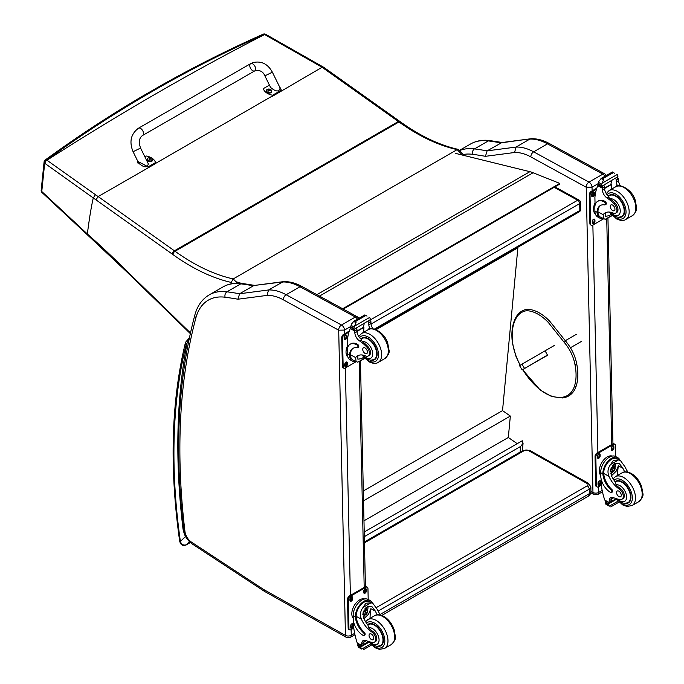<?xml version="1.0" encoding="UTF-8"?>
<svg xmlns="http://www.w3.org/2000/svg" width="684" height="684" viewBox="0 0 684 684"><rect width="100%" height="100%" fill="white"/><g stroke="black" fill="none" stroke-linecap="round" stroke-linejoin="round"><path stroke-width="1.03" d="M138.501 128.199L250.626 63.655A4.164 2.403 60.1 0 1 250.883 63.544A4.164 2.403 60.1 0 1 254.901 66.28A4.164 2.403 60.1 0 1 254.781 70.88A4.164 2.403 60.1 0 1 254.533 70.991A4.164 2.403 60.1 0 1 250.506 68.255A4.164 2.403 60.1 0 1 250.626 63.655A4.164 2.403 60.1 0 1 250.883 63.544A4.164 2.403 60.1 0 1 254.901 66.28A4.164 2.403 60.1 0 1 254.781 70.88L142.657 135.423A4.164 2.403 60.1 0 0 142.776 130.824A4.164 2.403 60.1 0 0 138.749 128.088A4.164 2.403 60.1 0 0 138.501 128.199C130.832 133.953 129.037 141.793 133.089 151.72L140.571 148.052L148.334 163.869C147.265 167.999 144.067 167.785 138.732 163.22L133.089 151.72M144.871 156.816L146.29 156.003A11.457 7.336 -173.9 0 1 155.524 162.595L148.154 166.836L137.86 161.45M95.427 194.692L93.263 197.958A698.569 403.303 60 0 1 95.974 199.839L98.154 196.573A700.331 405.193 -120.1 0 0 95.427 194.692L46.7 160.039C78.019 137.245 110.312 116.058 143.572 96.487A2381.26 1199.736 -54.4 0 1 160.253 86.842C194.111 67.648 228.832 50.163 264.409 34.397L322.104 67.271L398.362 121.504A111.124 64.151 60 0 1 398.994 121.957L175.053 251.259A2.779 1.394 125.8 0 0 172.847 254.508A199.497 115.168 -120 0 0 231.192 282.415L233.227 278.927A196.718 113.57 60 0 1 175.053 251.259A111.124 64.151 -120 0 0 174.42 250.806L98.154 196.573L155.413 163.656L155.524 162.595M279.132 85.97L281.09 89.356L279.953 90.981L272.574 95.221A11.457 7.336 -173.9 0 1 263.331 88.638L269.436 85.124M264.888 75.856L270.531 87.364C275.866 91.921 279.063 92.143 280.132 88.005L272.369 72.188L264.888 75.856C262.989 71.384 259.621 69.725 254.781 70.88M263.331 88.638L263.22 89.698M155.43 163.502L272.001 96.196A11.457 7.336 6.1 0 0 272.463 96.282L322.087 67.271M272.574 95.221L272.463 96.282M152.643 159.953A2.736 1.753 -173.9 0 1 152.643 160.159A2.736 1.753 -173.9 0 1 149.736 161.604A2.736 1.753 -173.9 0 1 147.205 159.577A2.736 1.753 -173.9 0 1 147.248 159.381M147.513 158.551A2.736 1.753 6.1 0 0 147.248 159.184L148.129 157.961A2.633 1.684 -173.9 0 1 148.402 157.824A2.633 1.684 -173.9 0 1 148.411 157.824A3.557 3.557 0 0 1 151.839 158.192L151.839 158.192A2.633 1.684 -173.9 0 1 151.839 160.586A2.633 1.684 -173.9 0 1 148.129 160.347A2.633 1.684 -173.9 0 1 148.137 157.953L148.402 157.824M150.907 159.363A1.351 0.864 -173.9 0 0 151.113 159.244L151.19 159.269A3.548 2.232 -115.8 0 0 150.728 158.731L150.728 158.243A3.548 1.59 -51 0 1 151.198 158.115A1.454 0.932 6.1 0 0 150.959 157.944A3.548 2.001 121.6 0 0 150.454 158.047L149.702 157.995A3.548 2.249 -116.2 0 0 149.163 157.824L149.232 157.91A1.351 0.864 -173.9 0 0 149.052 158.004M150.66 159.098L150.728 158.243M149.163 157.824A1.454 0.932 6.1 0 0 148.924 157.97A3.548 1.838 56.6 0 1 149.42 158.158L149.42 158.645A3.548 1.984 121.2 0 0 148.915 159.115A1.454 0.932 6.1 0 0 149.155 159.295A3.548 1.607 -50.6 0 1 149.693 158.842L150.454 158.893A3.548 1.847 56.2 0 1 150.95 159.406A1.454 0.932 6.1 0 0 151.19 159.269M149.42 158.158L149.411 159.064M149.403 159.004L149.394 159.586M271.659 91.451A2.736 1.753 -173.9 0 1 271.659 91.647A2.736 1.753 -173.9 0 1 268.752 93.101A2.736 1.753 -173.9 0 1 266.221 91.075A2.736 1.753 -173.9 0 1 266.256 90.878M271.659 91.647L270.855 89.69A2.633 1.684 -173.9 0 1 270.855 89.69A2.633 1.684 -173.9 0 1 270.855 92.075A2.633 1.684 -173.9 0 1 267.145 91.844A2.633 1.684 -173.9 0 1 267.153 89.45A2.633 1.684 -173.9 0 1 267.418 89.322L266.264 90.681A2.736 1.753 6.1 0 0 268.795 92.708A2.736 1.753 6.1 0 0 271.702 91.254A2.736 1.753 6.1 0 0 271.574 90.587M269.923 90.861A1.351 0.864 -173.9 0 0 270.129 90.741L270.206 90.767A3.548 2.232 -115.8 0 0 269.744 90.228L269.744 89.741A3.548 1.59 -51 0 1 270.214 89.613A1.454 0.932 6.1 0 0 269.966 89.442A3.548 2.001 121.6 0 0 269.47 89.544L268.709 89.493A3.548 2.249 -116.2 0 0 268.179 89.322L268.248 89.407A1.351 0.864 -173.9 0 0 268.068 89.501M269.676 90.596L269.744 89.741M268.179 89.322A1.454 0.932 6.1 0 0 267.931 89.467A3.548 1.838 56.6 0 1 268.436 89.655L268.436 90.143A3.548 1.984 121.2 0 0 267.931 90.613A1.454 0.932 6.1 0 0 268.171 90.792A3.548 1.607 -50.6 0 1 268.709 90.339L269.462 90.382A3.548 1.847 56.2 0 1 269.958 90.904A1.454 0.932 6.1 0 0 270.206 90.767M268.436 89.655L268.419 90.562M268.41 90.502L268.41 91.083M126.711 270.967L126.728 271.813L174.779 318.462A2.779 1 -45.8 0 1 174.753 317.598L126.711 270.967A636.958 367.727 -120 0 0 87.355 233.971L87.492 234.928L126.728 271.804M93.263 197.958C91.237 206.859 89.271 218.863 87.355 233.971A521.105 24.744 -135.9 0 0 83.824 230.705L41.767 191.503A2.779 1.505 132.9 0 0 42.049 192.546A2.779 1.505 132.9 0 0 42.151 192.623M44.084 161.946L41.177 190.22A2.779 1.804 -174.2 0 1 41.177 190.22A2.779 1.804 -174.2 0 0 41.767 191.503L44.682 163.237A2.779 1.804 5.9 0 1 44.075 161.954A2.779 1.804 5.9 0 0 44.075 161.954A2.779 2.779 0 0 1 45.212 159.988A2.779 1.59 54 0 1 46.7 160.039A2.779 1.77 125.4 0 0 44.682 163.237A558.392 1.556 35.3 0 0 44.964 163.442L93.263 197.95M41.955 191.674A2.779 1.505 133 0 0 42.228 192.717L42.049 192.546A2.779 2.779 0 0 1 41.177 190.229A2.779 1.804 -174.2 0 1 41.177 190.195M322.104 67.271L323.797 67.348L399.747 121.359A2.779 1.411 -54.6 0 0 398.362 121.504L174.42 250.806A2.779 1.411 125.4 0 0 172.223 254.063A108.346 62.552 60 0 1 172.847 254.508M265.606 34.303A2.779 1.428 114.8 0 0 265.469 34.217A2.779 1.428 114.8 0 0 264.409 34.397A2.779 1.607 -113.9 0 0 263.178 34.2A2.779 1.607 -113.9 0 0 263.143 34.217M464.479 155.576L458.699 149.642L457.169 149.616L233.227 278.927L237.357 283.159M323.737 67.314L265.76 34.354A2.779 1.419 115 0 0 265.76 34.354A2.779 1.419 115 0 0 265.751 34.354A2.779 1.419 115 0 0 264.691 34.525A2381.996 1200.104 125.6 0 0 46.982 160.236A2.779 1.761 125.6 0 0 44.964 163.442M364.221 532.007L522.268 440.752L523.063 443.309L520.644 446.43L520.114 452.073M364.324 536.675L520.644 446.43M517.412 247.523L517.865 247.83L502.526 410.614L510.341 416.06L508.323 437.478L517.215 443.677M517.865 247.83L376.183 329.628M363.974 520.815L508.323 437.478M363.529 500.816L510.341 416.06M363.315 490.984L502.526 410.614M316.889 294.676L529.886 171.684L455.732 153.43M238.887 283.185L236.758 282.543M235.954 281.722L241.452 283.373M529.886 171.684A44.451 25.659 60 0 1 533.075 172.761L559.794 183.406L559.863 184.013L343.231 309.1M342.658 308.783L559.794 183.406M547.61 354.979L522.131 369.899L547.679 355.15M538.094 360.579L540.129 359.365L538.094 360.579M524.474 368.334L521.952 364.179L519.609 365.743L522.131 369.899M521.952 364.179L554.339 345.48M586.171 187.202L592.028 187.185A4.164 2.403 -120 0 0 589.01 182.124L602.835 174.138A4.113 2.437 118.7 0 1 604.887 173.933L549.543 143.64C543.224 140.16 537.06 138.527 531.075 138.724L501.902 142.546L487.102 150.865A558.041 322.19 -120 0 0 474.474 148.907A4.113 3.069 97.5 0 0 472.61 154.319A553.929 319.813 60 0 1 485.443 156.32L487.102 150.865L516.044 147.069L529.869 139.083A55.558 32.08 60 0 1 547.491 143.845L533.665 151.831A55.558 32.08 -120 0 0 516.044 147.069L514.582 152.498A51.454 29.703 60 0 1 530.827 156.901L586.171 187.202A4.113 2.437 -61.3 0 1 589.01 182.124L533.665 151.831A4.113 2.437 118.7 0 0 530.827 156.901M530.852 138.749L500.927 142.879A558.041 322.19 60 0 0 488.308 140.921L474.474 148.907A72.23 41.698 -120 0 0 459.605 150.565M338.657 330.107A4.113 2.437 -61.3 0 1 341.487 325.028L286.151 294.727A55.558 32.08 -120 0 0 268.53 289.973L267.068 295.394A51.454 29.703 60 0 1 283.313 299.806L338.7 330.175L344.514 330.081A4.164 2.403 -120 0 0 341.487 325.028L355.321 317.043A4.113 2.437 118.7 0 1 357.373 316.837L302.029 286.536C295.702 283.065 289.546 281.423 283.552 281.628L254.388 285.442L282.355 281.988A55.558 32.08 60 0 1 299.977 286.741L355.321 317.043A4.164 2.403 60 0 1 357.416 319.189M283.338 281.646L268.53 289.973L239.588 293.761L253.413 285.784A558.041 322.19 60 0 0 240.794 283.826A4.113 3.069 97.5 0 1 242.375 283.484L255.132 285.459M338.7 330.175L345.446 635.393L263.947 589.668A9.781 5.643 60 0 1 263.383 589.326L191.323 542.019A9.781 5.643 60 0 1 184.962 531.545A664.019 383.373 60 0 1 195.889 317.855A68.118 39.33 60 0 1 225.096 297.224A4.113 3.069 -82.5 0 1 226.96 291.812A558.041 322.19 -120 0 1 239.588 293.761L237.929 299.216L267.068 295.394M603.237 218.658A12.603 7.464 -61.3 0 1 599.919 218.17A12.603 7.464 -61.3 0 1 597.106 213.04L597.936 212.562A11.431 6.772 -61.3 0 0 600.484 217.153L605.22 219.308L612.018 215.383M603.613 218.863L603.143 214.665A19.366 11.183 60 0 1 605.109 212.929A19.366 11.183 60 0 1 613.155 213.057A6.122 3.531 60 0 0 615.694 213.092A6.122 3.531 60 0 0 614.052 203.883L615.07 203.293A6.122 3.531 60 0 1 616.72 212.502L615.694 213.092M606.272 212.399A19.366 11.183 -120 0 0 605.349 213.391L605.4 216.298L609.247 215.708L611.077 214.357M597.106 213.04L597.081 212.279A15.749 9.089 -120 0 1 600.338 205.516A15.749 9.089 -120 0 1 604.639 204.909A1.744 1.009 -120 0 0 605.118 204.849A1.744 1.009 -120 0 0 605.383 203.43A1.744 1.009 -120 0 0 604.211 201.891A13.637 7.875 -120 0 0 597.645 201.361A13.637 7.875 -120 0 0 594.824 207.893L594.892 211.074A12.603 7.464 118.7 0 0 597.756 216.982L599.919 218.17M605.22 219.308L612.231 215.597M595.071 205.217L594.9 197.496A59.063 34.097 60 0 1 597.79 185.68L598.355 184.945M614.052 203.883A30.626 17.681 60 0 0 607.093 198.044A7.148 4.121 60 0 1 602.347 189.972A39.373 22.734 60 0 1 602.262 188.126A1.385 0.855 -59.7 0 1 602.262 188.057L602.288 185.903M602.262 188.057L604.459 186.792A1.308 0.761 -120 0 0 603.596 185.253M601.356 186.544L598.218 184.458A4.677 2.702 -120 0 0 598.338 183.851L598.842 181.371L601.381 178.37L603.374 178.362L603.562 179.567L602.151 183.192L617.182 174.514L617.772 175.933A4.677 2.702 -120 0 0 617.926 176.686L601.356 186.544L617.926 176.686M612.368 172.026L614.548 173.223M597.645 201.361L598.474 200.882A13.637 7.875 60 0 1 605.041 201.412A1.744 1.009 60 0 1 606.204 202.951A1.744 1.009 60 0 1 605.938 204.371L605.118 204.849M597.936 212.562L597.91 211.801A15.749 9.089 60 0 1 600.757 205.294M604.536 188.51L611.419 184.535A74.65 43.101 -120 0 0 611.24 189.348M610.915 184.261L611.419 184.535M604.511 188.126L610.88 184.458A52.942 30.566 -120 0 1 611.847 180.49M604.459 186.792A39.373 22.734 -120 0 0 604.553 188.707A7.148 4.121 -120 0 0 608.7 196.351L608.632 197.154L609.983 198.745A30.626 17.681 60 0 1 615.07 203.293M598.338 183.851L601.27 185.458L602.151 183.192M594.456 204.268L595.02 202.78M601.27 185.458A4.677 2.702 -120 0 0 601.424 186.21M612.411 171.966L600.962 178.575L603.562 179.567M617.575 186.014A7.148 4.121 -120 0 1 616.318 181.91A39.373 22.734 -120 0 1 616.233 179.995L618.43 178.721A1.385 0.795 -63.2 0 1 618.43 178.789A39.373 22.734 -120 0 0 618.524 180.636A7.148 4.121 -120 0 0 620.431 185.834M618.43 178.721L616.669 177.703M616.233 179.995A1.308 0.761 -120 0 0 615.369 178.456M595.516 214.348A11.431 6.772 -61.3 0 1 593.55 209.415A11.431 6.772 -61.3 0 1 595.02 202.857M603.579 218.846L592.686 225.139A2.779 1.642 -61.3 0 1 591.301 225.275A2.779 1.642 -61.3 0 1 590.668 223.976L590.035 195.265A2.779 1.642 -61.3 0 1 591.951 191.828L596.474 189.22M594.935 220.051L594.96 221.206A1.907 1.129 -61.3 0 1 594.174 223.138A1.907 1.129 -61.3 0 1 592.695 223.659A1.907 1.129 -61.3 0 1 592.259 222.762L592.233 221.616A1.907 1.129 -61.3 0 1 593.028 219.684A1.907 1.129 -61.3 0 1 594.507 219.162A1.907 1.129 -61.3 0 1 594.935 220.051L594.148 219.624L594.174 220.77A1.907 1.129 -61.3 0 1 592.378 223.309M594.345 193.068L594.37 194.213A1.907 1.129 -61.3 0 1 593.575 196.146A1.907 1.129 -61.3 0 1 592.096 196.667A1.907 1.129 -61.3 0 1 591.669 195.778L591.643 194.624A1.907 1.129 -61.3 0 1 592.429 192.691A1.907 1.129 -61.3 0 1 593.909 192.17A1.907 1.129 -61.3 0 1 594.345 193.068L593.558 192.64L593.584 193.786A1.907 1.129 -61.3 0 1 591.78 196.317M591.301 225.275L590.514 224.848A2.779 1.642 -61.3 0 1 589.89 223.54L589.249 194.829A2.779 1.642 -61.3 0 1 591.164 191.4L596.833 188.134M594.037 219.085A1.907 1.129 -61.3 0 1 594.148 219.624M593.438 192.093A1.907 1.129 -61.3 0 1 593.558 192.64M619.174 217.341A12.5 7.216 -120 0 0 622.064 216.785A12.5 7.216 -120 0 0 622.064 202.353A12.5 7.216 -120 0 0 609.564 195.128A12.5 7.216 -120 0 0 608.409 196.111M612.539 205.055A3.334 1.924 -120 0 0 610.932 204.926A3.334 1.924 -120 0 0 610.932 208.774A3.334 1.924 -120 0 0 614.266 210.698A3.334 1.924 -120 0 0 614.762 207.987A3.334 1.924 -120 0 0 612.539 205.055M355.714 361.554A12.603 7.464 -61.3 0 1 352.405 361.075A12.603 7.464 -61.3 0 1 349.592 355.945L350.422 355.466A11.431 6.772 -61.3 0 0 352.97 360.049L357.706 362.212L364.504 358.288M356.099 361.768L355.629 357.57A19.366 11.183 60 0 1 357.595 355.834A19.366 11.183 60 0 1 365.641 355.954A6.122 3.531 60 0 0 368.18 355.996A6.122 3.531 60 0 0 366.538 346.779L367.556 346.189A6.122 3.531 60 0 1 369.206 355.406L368.18 355.996M358.758 355.304A19.366 11.183 -120 0 0 357.826 356.296L357.886 359.194L361.725 358.613L363.563 357.253M349.592 355.945L349.567 355.176A15.749 9.089 -120 0 1 352.824 348.421A15.749 9.089 -120 0 1 357.125 347.814A1.744 1.009 -120 0 0 357.604 347.746A1.744 1.009 -120 0 0 357.86 346.326A1.744 1.009 -120 0 0 356.697 344.796A13.637 7.875 -120 0 0 350.131 344.257A13.637 7.875 -120 0 0 347.31 350.789L347.378 353.979A12.603 7.464 118.7 0 0 350.242 359.887L352.405 361.075M357.706 362.212L364.709 358.502M347.558 348.122L347.387 340.393A59.063 34.097 60 0 1 350.276 328.577L350.841 327.85M366.538 346.779A30.626 17.681 60 0 0 359.579 340.948A7.148 4.121 60 0 1 354.834 332.877A39.373 22.734 60 0 1 354.748 331.022A1.385 0.855 -59.7 0 1 354.748 330.962L354.774 328.799M354.748 330.962L356.945 329.688A1.308 0.761 -120 0 0 356.082 328.149M353.833 329.449L350.695 327.362A4.677 2.702 -120 0 0 350.824 326.755L351.319 324.276L353.859 321.266L355.86 321.266L356.048 322.463L354.637 326.088L369.668 317.41L370.258 318.829A4.677 2.702 -120 0 0 370.412 319.59L353.833 329.449L370.412 319.59M364.854 314.922L367.034 316.119M350.131 344.257L350.952 343.787A13.637 7.875 60 0 1 357.527 344.317A1.744 1.009 60 0 1 358.69 345.856A1.744 1.009 60 0 1 358.425 347.275L357.604 347.746M350.422 355.466L350.396 354.697A15.749 9.089 60 0 1 353.243 348.199M357.022 331.415L363.905 327.439A74.65 43.101 -120 0 0 363.717 332.253M363.401 327.166L363.905 327.439M356.997 331.03L363.366 327.354A52.942 30.566 -120 0 1 364.324 323.387M356.945 329.688A39.373 22.734 -120 0 0 357.031 331.603A7.148 4.121 -120 0 0 361.186 339.255L361.118 340.059L362.469 341.649A30.626 17.681 60 0 1 367.556 346.189M350.824 326.755L353.756 328.363L354.637 326.088M346.942 347.173L347.506 345.685M353.756 328.363A4.677 2.702 -120 0 0 353.91 329.115M364.897 314.871L353.44 321.48L356.048 322.463M370.061 328.918A7.148 4.121 -120 0 1 368.804 324.806A39.373 22.734 -120 0 1 368.719 322.891L370.916 321.625A1.385 0.795 -63.2 0 1 370.916 321.694A39.373 22.734 -120 0 0 371.002 323.541A7.148 4.121 -120 0 0 372.917 328.739M370.916 321.625L369.155 320.599M368.719 322.891A1.308 0.761 -120 0 0 367.847 321.352M348.002 357.253A11.431 6.772 -61.3 0 1 346.036 352.32A11.431 6.772 -61.3 0 1 347.506 345.762M356.065 361.75L345.172 368.035A2.779 1.642 -61.3 0 1 343.787 368.18A2.779 1.642 -61.3 0 1 343.154 366.872L342.522 338.161A2.779 1.642 -61.3 0 1 344.437 334.733L348.96 332.116M347.421 362.956L347.446 364.102A1.907 1.129 -61.3 0 1 346.651 366.034A1.907 1.129 -61.3 0 1 345.181 366.564A1.907 1.129 -61.3 0 1 344.745 365.666L344.719 364.521A1.907 1.129 -61.3 0 1 345.514 362.588A1.907 1.129 -61.3 0 1 346.985 362.058A1.907 1.129 -61.3 0 1 347.421 362.956L346.634 362.529L346.66 363.674A1.907 1.129 -61.3 0 1 344.864 366.205M346.822 335.972L346.848 337.118A1.907 1.129 -61.3 0 1 346.061 339.05A1.907 1.129 -61.3 0 1 344.582 339.572A1.907 1.129 -61.3 0 1 344.146 338.674L344.12 337.528A1.907 1.129 -61.3 0 1 344.916 335.596A1.907 1.129 -61.3 0 1 346.395 335.075A1.907 1.129 -61.3 0 1 346.822 335.972L346.036 335.536L346.061 336.69A1.907 1.129 -61.3 0 1 344.266 339.221M343.787 368.18L343 367.744A2.779 1.642 -61.3 0 1 342.368 366.444L341.735 337.734A2.779 1.642 -61.3 0 1 343.65 334.305L349.31 331.03M346.523 361.981A1.907 1.129 -61.3 0 1 346.634 362.529M345.924 334.998A1.907 1.129 -61.3 0 1 346.036 335.536M371.66 360.246A12.5 7.216 -120 0 0 374.55 359.69A12.5 7.216 -120 0 0 374.55 345.249A12.5 7.216 -120 0 0 362.041 338.033A12.5 7.216 -120 0 0 360.887 339.007M365.025 347.959A3.334 1.924 -120 0 0 363.418 347.831A3.334 1.924 -120 0 0 363.418 351.679A3.334 1.924 -120 0 0 366.752 353.602A3.334 1.924 -120 0 0 367.248 350.892A3.334 1.924 -120 0 0 365.025 347.959M624.825 471.934A19.366 11.183 60 0 1 622.902 468.249L619.174 463.342L614.728 463.598L611.128 475.047A19.366 11.183 60 0 0 615.463 482.194L616.045 484.896A19.366 11.183 60 0 0 620.277 488.47L619.259 489.06A19.366 11.183 60 0 1 608.931 476.312C607.264 472.02 607.837 468.078 610.641 464.479L613.411 460.332L618.567 459.904L610.641 464.479M618.567 459.904L620.379 460.452L625.099 466.975A19.366 11.183 -120 0 0 627.963 472.131M611.479 492.531L612.3 492.061A1.744 1.009 60 0 0 611.761 489.368A15.749 9.089 60 0 1 603.69 473.448L603.681 472.627L602.852 473.106A12.603 7.464 -61.3 0 1 608.392 460.845A12.603 7.464 -61.3 0 1 617.806 457.716L615.643 456.527A12.603 7.464 118.7 0 0 605.913 459.981A12.603 7.464 118.7 0 0 600.68 472.729L600.749 475.919A13.637 7.875 -120 0 0 610.641 492.463A1.744 1.009 -120 0 0 611.479 492.531A1.744 1.009 -120 0 0 610.94 489.847A15.749 9.089 -120 0 1 602.869 473.926L600.68 472.729M602.852 473.106L602.869 473.926M617.806 457.716A12.603 7.464 -61.3 0 1 620.003 460.246M611.975 497.319A7.148 4.121 60 0 0 611.419 499.465A39.373 22.734 60 0 0 611.41 501.321A1.308 0.761 60 0 1 611.145 501.953L609.264 503.039L604.741 500.081A59.063 34.097 60 0 1 601.253 484.776L601.125 478.928M618.02 501.133L609.299 506.169L608.324 504.536A4.677 2.702 60 0 1 608.444 503.937L605.306 501.842L606.178 501.346M605.306 501.842L605.237 502.176A4.677 2.702 60 0 1 605.391 502.928L605.981 504.347L609.299 506.169M603.681 472.627A11.431 6.772 -61.3 0 1 608.734 461.546A11.431 6.772 -61.3 0 1 617.25 458.742L620.379 460.452M617.575 475.431A74.65 43.101 60 0 1 618.396 465.787L616.087 471.285L611.462 475.773M615.42 463.248A8.319 4.925 -61.3 0 1 615.036 467.386M612.36 472.276A8.319 4.925 -61.3 0 1 610.692 473.867M613.462 464.513A5.558 3.292 -61.3 0 1 613.522 466.026M613.753 497.738L611.445 499.072M600.236 465.924L600.894 464.325M619.259 489.06A6.122 3.531 60 0 1 623.013 494.464A6.122 3.531 60 0 1 622.021 499.183A6.122 3.531 60 0 1 620.585 499.448A30.626 17.681 60 0 1 613.719 497.721A7.148 4.121 60 0 0 610.701 497.653A7.148 4.121 60 0 0 609.222 500.731A39.373 22.734 60 0 0 609.213 502.526A1.385 0.846 -59.4 0 0 609.213 502.595L611.41 501.321M600.74 475.44A11.431 6.772 -61.3 0 1 601.809 462.572A11.431 6.772 -61.3 0 1 612.214 456.066M601.304 485.153L598.474 486.786A2.779 1.642 -61.3 0 1 597.089 486.923L596.303 486.495A2.779 1.642 -61.3 0 1 595.67 485.195L595.037 456.484A2.779 1.642 -61.3 0 1 596.952 453.047L612.667 443.976A2.779 1.642 -61.3 0 1 614.052 443.839L614.839 444.267A2.779 1.642 -61.3 0 1 615.463 445.566L615.711 456.57M597.089 486.923A2.779 1.642 -61.3 0 1 596.457 485.623L595.824 456.912A2.779 1.642 -61.3 0 1 597.739 453.483L613.454 444.403A2.779 1.642 -61.3 0 1 614.839 444.267M611.197 449.491L611.171 448.336A1.907 1.129 -61.3 0 1 611.966 446.404A1.907 1.129 -61.3 0 1 613.445 445.882A1.907 1.129 -61.3 0 1 613.873 446.78L613.899 447.926A1.907 1.129 -61.3 0 1 613.112 449.858A1.907 1.129 -61.3 0 1 611.633 450.38A1.907 1.129 -61.3 0 1 611.197 449.491M597.448 457.425L597.423 456.279A1.907 1.129 -61.3 0 1 598.218 454.347A1.907 1.129 -61.3 0 1 599.688 453.825A1.907 1.129 -61.3 0 1 600.125 454.715L600.15 455.869A1.907 1.129 -61.3 0 1 599.355 457.801A1.907 1.129 -61.3 0 1 597.884 458.323A1.907 1.129 -61.3 0 1 597.448 457.425M598.047 484.417L598.021 483.263A1.907 1.129 -61.3 0 1 598.816 481.331A1.907 1.129 -61.3 0 1 600.287 480.809A1.907 1.129 -61.3 0 1 600.723 481.707L600.749 482.853A1.907 1.129 -61.3 0 1 599.954 484.785A1.907 1.129 -61.3 0 1 598.483 485.307A1.907 1.129 -61.3 0 1 598.047 484.417M612.975 445.806A1.907 1.129 -61.3 0 1 613.086 446.353L613.112 447.498A1.907 1.129 -61.3 0 1 611.316 450.029M599.227 453.74A1.907 1.129 -61.3 0 1 599.338 454.287L599.364 455.433A1.907 1.129 -61.3 0 1 597.568 457.972M599.817 480.732A1.907 1.129 -61.3 0 1 599.936 481.279L599.962 482.425A1.907 1.129 -61.3 0 1 598.158 484.956M611.034 469.882A2.625 1.556 118.7 0 0 612.308 467.557M610.966 470.447A2.625 1.556 118.7 0 0 611.564 471.652A2.625 1.556 118.7 0 0 614.181 470.096A2.625 1.556 118.7 0 0 614.078 467.052A2.625 1.556 118.7 0 0 612.744 467.198M610.966 470.601A2.839 1.684 118.7 0 0 613.061 471.763A2.839 1.684 118.7 0 0 614.984 468.198A2.839 1.684 118.7 0 0 612.813 467.155A2.839 1.684 118.7 0 0 610.966 470.532A2.839 1.684 118.7 0 0 610.966 470.601M610.829 470.678A3.035 1.796 118.7 0 0 613.146 471.874A3.035 1.796 118.7 0 0 615.121 468.266A3.035 1.796 118.7 0 0 612.949 466.907A3.035 1.796 118.7 0 0 610.829 470.678M615.121 468.181A3.258 1.924 118.7 0 0 615.121 468.095A3.258 1.924 118.7 0 0 614.386 466.497A3.258 1.924 118.7 0 0 611.872 467.386A3.258 1.924 118.7 0 0 610.521 470.678A3.258 1.924 118.7 0 0 611.257 472.208A3.258 1.924 118.7 0 0 613.001 471.969A3.258 1.924 118.7 0 0 613.078 471.917M615.13 481.775A12.5 7.216 60 0 1 615.882 481.22A12.5 7.216 60 0 1 621.91 481.716A12.5 7.216 60 0 1 630.255 492.711A12.5 7.216 60 0 1 628.382 502.877A12.5 7.216 60 0 1 625.501 503.433M620.277 488.47A6.122 3.531 60 0 1 624.039 493.874A6.122 3.531 60 0 1 623.047 498.593L622.021 499.183M618.986 496.661A3.334 1.924 -120 0 0 620.585 496.789A3.334 1.924 -120 0 0 620.585 492.942A3.334 1.924 -120 0 0 617.259 491.018A3.334 1.924 -120 0 0 616.754 493.728A3.334 1.924 -120 0 0 618.986 496.661M377.312 614.839A19.366 11.183 60 0 1 375.388 611.154L371.66 606.246L367.205 606.494L363.614 617.951A19.366 11.183 60 0 0 367.949 625.099L368.531 627.801A19.366 11.183 60 0 0 372.763 631.375L371.745 631.965A19.366 11.183 60 0 1 361.409 619.217C359.75 614.925 360.323 610.974 363.127 607.383L365.897 603.237L371.053 602.801L363.127 607.383M371.053 602.801L372.865 603.356L377.585 609.88A19.366 11.183 -120 0 0 380.449 615.027M363.965 635.436L364.786 634.957A1.744 1.009 60 0 0 364.247 632.273A15.749 9.089 60 0 1 356.176 616.352L356.167 615.532L355.338 616.01A12.603 7.464 -61.3 0 1 360.878 603.741A12.603 7.464 -61.3 0 1 370.292 600.62L368.129 599.432A12.603 7.464 118.7 0 0 358.399 602.886A12.603 7.464 118.7 0 0 353.166 615.626L353.235 618.815A13.637 7.875 -120 0 0 363.118 635.368A1.744 1.009 -120 0 0 363.965 635.436A1.744 1.009 -120 0 0 363.426 632.743A15.749 9.089 -120 0 1 355.355 616.831L353.166 615.626M355.338 616.01L355.355 616.831M370.292 600.62A12.603 7.464 -61.3 0 1 372.481 603.151M364.452 640.224A7.148 4.121 60 0 0 363.905 642.361A39.373 22.734 60 0 0 363.897 644.225A1.308 0.761 60 0 1 363.623 644.85L361.75 645.935L357.228 642.986A59.063 34.097 60 0 1 353.739 627.673L353.611 621.833M370.506 644.037L361.776 649.073L360.81 647.44A4.677 2.702 60 0 1 360.93 646.833L357.792 644.747L358.664 644.251M357.792 644.747L357.723 645.08A4.677 2.702 60 0 1 357.877 645.833L358.459 647.252L361.776 649.073M356.167 615.532A11.431 6.772 -61.3 0 1 361.22 604.451A11.431 6.772 -61.3 0 1 369.736 601.638L372.865 603.356M370.061 618.336A74.65 43.101 60 0 1 370.882 608.683L368.573 614.189L363.948 618.669M367.906 606.152A8.319 4.925 -61.3 0 1 367.513 610.29M364.837 615.173A8.319 4.925 -61.3 0 1 363.178 616.763M365.949 607.418A5.558 3.292 -61.3 0 1 366.008 608.931M366.239 640.643L363.931 641.977M352.722 608.828L353.372 607.221M371.745 631.965A6.122 3.531 60 0 1 375.499 637.368A6.122 3.531 60 0 1 374.507 642.088A6.122 3.531 60 0 1 373.071 642.353A30.626 17.681 60 0 1 366.205 640.626A7.148 4.121 60 0 0 363.178 640.557A7.148 4.121 60 0 0 361.708 643.635A39.373 22.734 60 0 0 361.699 645.431A1.385 0.846 -59.4 0 0 361.699 645.499L363.897 644.225M353.226 618.345A11.431 6.772 -61.3 0 1 354.295 605.477A11.431 6.772 -61.3 0 1 364.7 598.97M353.782 628.057L350.952 629.69A2.779 1.642 -61.3 0 1 349.567 629.827L348.789 629.4A2.779 1.642 -61.3 0 1 348.156 628.092L347.523 599.381A2.779 1.642 -61.3 0 1 349.43 595.952L365.153 586.881A2.779 1.642 -61.3 0 1 366.53 586.735L367.317 587.171A2.779 1.642 -61.3 0 1 367.949 588.471L368.197 599.466M349.567 629.827A2.779 1.642 -61.3 0 1 348.943 628.528L348.31 599.817A2.779 1.642 -61.3 0 1 350.217 596.38L365.931 587.308A2.779 1.642 -61.3 0 1 367.317 587.171M363.683 592.387L363.657 591.241A1.907 1.129 -61.3 0 1 364.452 589.309A1.907 1.129 -61.3 0 1 365.923 588.787A1.907 1.129 -61.3 0 1 366.359 589.676L366.385 590.831A1.907 1.129 -61.3 0 1 365.589 592.763A1.907 1.129 -61.3 0 1 364.119 593.284A1.907 1.129 -61.3 0 1 363.683 592.387M349.934 600.33L349.909 599.175A1.907 1.129 -61.3 0 1 350.704 597.252A1.907 1.129 -61.3 0 1 352.174 596.722A1.907 1.129 -61.3 0 1 352.611 597.619L352.636 598.765A1.907 1.129 -61.3 0 1 351.841 600.697A1.907 1.129 -61.3 0 1 350.37 601.219A1.907 1.129 -61.3 0 1 349.934 600.33M350.533 627.313L350.507 626.168A1.907 1.129 -61.3 0 1 351.294 624.236A1.907 1.129 -61.3 0 1 352.773 623.714A1.907 1.129 -61.3 0 1 353.209 624.612L353.235 625.757A1.907 1.129 -61.3 0 1 352.44 627.69A1.907 1.129 -61.3 0 1 350.96 628.211A1.907 1.129 -61.3 0 1 350.533 627.313M365.461 588.71A1.907 1.129 -61.3 0 1 365.572 589.249L365.598 590.403A1.907 1.129 -61.3 0 1 363.803 592.934M351.704 596.645A1.907 1.129 -61.3 0 1 351.824 597.192L351.85 598.338A1.907 1.129 -61.3 0 1 350.046 600.868M352.303 623.637A1.907 1.129 -61.3 0 1 352.422 624.176L352.448 625.33A1.907 1.129 -61.3 0 1 350.644 627.861M363.52 612.787A2.625 1.556 118.7 0 0 364.794 610.461M363.452 613.351A2.625 1.556 118.7 0 0 364.042 614.557A2.625 1.556 118.7 0 0 366.667 613.001A2.625 1.556 118.7 0 0 366.564 609.957A2.625 1.556 118.7 0 0 365.23 610.102M363.452 613.497A2.839 1.684 118.7 0 0 365.547 614.668A2.839 1.684 118.7 0 0 367.462 611.094A2.839 1.684 118.7 0 0 365.299 610.051A2.839 1.684 118.7 0 0 363.452 613.437A2.839 1.684 118.7 0 0 363.452 613.497M363.315 613.574A3.035 1.796 118.7 0 0 365.632 614.779A3.035 1.796 118.7 0 0 367.607 611.163A3.035 1.796 118.7 0 0 365.436 609.812A3.035 1.796 118.7 0 0 363.315 613.574M367.607 611.086A3.258 1.924 118.7 0 0 367.607 611A3.258 1.924 118.7 0 0 366.872 609.401A3.258 1.924 118.7 0 0 364.358 610.29A3.258 1.924 118.7 0 0 363.007 613.582A3.258 1.924 118.7 0 0 363.743 615.113A3.258 1.924 118.7 0 0 365.487 614.873A3.258 1.924 118.7 0 0 365.555 614.822M367.616 624.68A12.5 7.216 60 0 1 368.368 624.124A12.5 7.216 60 0 1 374.387 624.612A12.5 7.216 60 0 1 382.741 635.607A12.5 7.216 60 0 1 380.868 645.773A12.5 7.216 60 0 1 377.978 646.329M372.763 631.375A6.122 3.531 60 0 1 376.525 636.778A6.122 3.531 60 0 1 375.525 641.498L374.507 642.088M371.463 639.557A3.334 1.924 -120 0 0 373.071 639.694A3.334 1.924 -120 0 0 373.071 635.846A3.334 1.924 -120 0 0 369.736 633.914A3.334 1.924 -120 0 0 369.24 636.624A3.334 1.924 -120 0 0 371.463 639.557M576.398 363.529L576.381 364.162L576.398 363.529L576.381 364.162L574.928 364.384A29.104 16.801 60 0 0 564.172 342.308L565.258 341.342M545.268 351.123L547.619 355.381L545.105 356.638L546.576 355.791M554.134 187.322L577.681 200.215A2.779 1.607 60 0 1 579.699 203.584A2.779 1.565 -1.3 0 0 580.511 202.447A2.779 2.779 0 0 0 579.066 200.079A2.779 1.642 118.7 0 0 577.681 200.215L369.471 320.42L370.335 320.89M371.061 324.045L579.699 203.584L579.844 210.475A2.779 1.607 60 0 1 579.271 211.809A2.779 2.779 0 0 0 580.665 209.338A2.779 1.565 178.7 0 1 579.844 210.475L374.499 329.038M183.62 528.963L183.013 528.963L183.654 529.262M189.194 338.837L187.091 343.026L188.587 341.778M190.323 542.523L186.373 544.797C183.457 545.618 181.465 544.515 180.388 541.471A2.779 1.3 171.9 0 1 179.601 540.728L179.601 540.728C180.516 544.943 182.713 546.345 186.185 544.943L186.185 544.943A2.779 1.607 60 0 1 185.8 545.062M186.262 344.36A2.779 2.086 -156.5 0 1 185.68 342.12L185.27 343.334A2.779 1.941 13.6 0 0 186.005 345.121A8.336 4.814 60 0 1 186.262 344.36A11.944 6.891 60 0 1 187.091 343.026A669.525 386.554 -120 0 0 183.013 528.963A23.547 13.595 -120 0 0 185.45 536.564L185.706 536.504M186.005 345.121A590.352 340.837 60 0 0 180.388 541.471L185.45 536.564L186.552 538.017M148.154 166.836L148.035 167.905M279.953 90.981L279.841 92.041M147.205 159.577L147.248 159.184A2.736 1.753 6.1 0 0 149.779 161.21A2.736 1.753 6.1 0 0 152.686 159.757A2.736 1.753 6.1 0 0 152.558 159.09M149.702 157.995L149.582 158.671M150.454 158.047L150.437 158.876M266.529 90.049A2.736 1.753 6.1 0 0 266.264 90.681L266.221 91.075M268.709 89.493L268.59 90.16M269.47 89.544L269.453 90.374M231.192 282.415L232.338 283.595M83.824 230.705A2.779 1.206 133 0 0 83.97 231.654L83.97 231.654A2.779 1.206 133 0 0 83.995 231.679M190.314 333.612L176.173 319.83A2.779 0.966 -45.1 0 1 176.173 319A113.903 65.758 -120 0 0 174.753 317.598M190.46 332.928A689.882 398.285 60 0 1 176.173 319M87.484 234.92L42.237 192.717A2.779 1.505 133 0 0 42.237 192.717A2.779 1.505 133 0 0 42.263 192.743M95.974 199.839L172.223 254.063M143.572 96.487A2.779 1.599 -120.4 0 0 142.212 96.367A2.779 1.599 -120.4 0 0 142.204 96.367A2.779 1.599 -120.4 0 0 142.178 96.384M160.253 86.842A2.779 1.607 -119.7 0 0 158.902 86.723L158.902 86.723A2.779 1.607 -119.7 0 0 158.868 86.74M399.747 121.359L400.379 121.812A2.779 1.394 -54.2 0 0 398.994 121.957A196.718 113.57 -120 0 0 457.169 149.616L462.504 155.088M319.479 296.095L533.075 172.761M565.3 340.7L576.398 334.296M581.733 341.239L570.447 347.754M485.443 156.32L514.582 152.498M463.41 154.473A68.118 39.33 60 0 1 472.61 154.319M590.779 492.719L593.815 494.429A4.113 2.403 -60.7 0 1 592.925 492.523L590.916 491.394A5.558 3.163 179.3 0 1 589.292 493.694L380.082 614.48M593.815 494.429L597.91 494.404A4.164 2.403 -120 0 0 598.774 492.412A4.113 2.308 178.7 0 1 592.96 492.497L592.925 492.523M586.214 187.271L592.96 492.497M602.176 490.445L598.774 492.412L598.645 486.683M598.603 484.802L598.534 481.681M598.013 457.818L597.944 454.698M597.893 452.509L592.866 225.036M592.823 223.155L592.754 220.034M592.224 196.163L592.156 193.042M592.105 190.853L592.028 187.185L598.38 183.517M459.451 150.412L470.549 143.999A72.23 41.698 60 0 1 488.308 140.921A4.113 3.069 97.5 0 1 489.889 140.579L502.646 142.563M549.543 143.64A4.113 2.437 118.7 0 0 547.491 143.845L602.835 174.138A4.164 2.403 60 0 1 604.938 176.284M606.734 218.88L611.718 444.523M611.77 446.643L611.838 449.833M209.201 294.889L223.035 286.904A72.23 41.698 60 0 1 240.794 283.826L226.96 291.812A72.23 41.698 -120 0 0 209.201 294.889C202.088 299.156 197.3 305.902 194.829 315.11C178.002 378.543 174.326 450.286 183.782 530.356C184.689 536.008 187.425 540.48 191.973 543.771A4.113 2.206 123.3 0 1 191.323 542.019M359.22 361.776L364.204 587.428M364.256 589.548L364.324 592.737M302.029 286.536A4.113 2.437 118.7 0 0 299.977 286.741L286.151 294.727A4.113 2.437 -61.3 0 0 283.313 299.806M354.945 634.684L350.396 637.308A4.164 2.403 -120 0 0 351.26 635.308L354.663 633.35M344.591 333.758L344.514 330.081L350.866 326.413M345.446 635.393A4.113 2.308 -1.3 0 0 351.26 635.308L351.131 629.588M351.089 627.707L351.02 624.586M350.49 600.723L350.422 597.594M350.379 595.405L345.352 367.932M345.309 366.06L345.24 362.93M344.71 339.067L344.642 335.947M345.403 635.419A4.113 2.403 119.3 0 0 346.301 637.326L264.845 591.574A4.113 2.403 119.3 0 1 263.947 589.668M263.383 589.326A4.113 2.206 123.3 0 0 264.033 591.079L264.845 591.574M184.962 531.545A4.113 2.001 173.2 0 1 183.782 530.356M195.889 317.855A4.113 2.907 -165 0 1 194.829 315.11M225.096 297.224A553.929 319.813 60 0 1 237.929 299.216M378.149 611.077L589.232 489.205A2.779 1.607 -120 0 0 587.248 485.82L376.439 607.529M381.792 615.438L588.137 496.302A5.558 3.206 60 0 0 589.292 493.694L589.232 489.205A5.558 3.163 -0.7 0 0 590.865 486.94L588.633 483.443A2.779 1.624 119.3 0 0 587.248 483.579A2.779 1.582 179.3 0 1 587.248 485.82M588.633 483.443L529.707 450.346A2.779 1.624 119.3 0 0 528.322 450.482L587.248 483.579M529.707 450.346L523.029 450.397A2.779 1.607 60 0 1 524.389 450.517A2.779 1.582 179.3 0 1 528.322 450.482M364.461 542.848L524.389 450.517M597.081 212.279L594.892 211.074M597.79 185.68L602.262 188.126M603.374 178.362L612.967 172.83M604.211 201.891L605.041 201.412M598.594 182.448L601.561 184.073M602.946 178.131L612.539 172.59M607.093 198.044L608.632 197.154M602.347 189.972L604.553 188.707M616.318 181.91L618.524 180.636M597.91 211.801L603.143 214.665M594.96 221.206L594.174 220.77M594.37 194.213L593.584 193.786M591.951 191.828L591.164 191.4M590.035 195.265L589.249 194.829M590.668 223.976L589.89 223.54M610.008 212.314A14.449 8.336 -120 0 0 616.079 217.905A14.449 8.336 -120 0 0 624.663 205.174A14.449 8.336 -120 0 0 607.101 194.769M609.307 212.049L616.583 218.94C620.644 220.778 623.697 220.958 625.715 219.487A16.672 9.627 -120 0 0 625.715 200.241A16.672 9.627 -120 0 0 609.051 190.614L606.229 193.546M625.715 219.487L632.392 215.631A16.672 9.627 -120 0 0 632.392 196.385A16.672 9.627 -120 0 0 615.728 186.758L609.051 190.614M609.983 198.745A9.337 5.386 60 0 1 619.943 208.517A9.337 5.386 60 0 1 613.83 214.921A9.337 5.386 60 0 1 610.641 212.237M608.606 196.274L609.564 195.581A12.115 6.994 60 0 1 621.679 202.567A12.115 6.994 60 0 1 621.679 216.554L618.336 217.358L614.463 216.221L609.837 212.1M349.567 355.176L347.378 353.979M350.276 328.577L354.748 331.022M355.86 321.266L365.453 315.726M356.697 344.796L357.527 344.317M351.08 325.345L354.047 326.969M355.432 321.027L365.017 315.495M359.579 340.948L361.118 340.059M354.834 332.877L357.031 331.603M368.804 324.806L371.002 323.541M350.396 354.697L355.629 357.57M347.446 364.102L346.66 363.674M346.848 337.118L346.061 336.69M344.437 334.733L343.65 334.305M342.522 338.161L341.735 337.734M343.154 366.872L342.368 366.444M362.494 355.218A14.449 8.336 -120 0 0 368.556 360.801A14.449 8.336 -120 0 0 377.141 348.071A14.449 8.336 -120 0 0 359.587 337.665M361.793 354.945L369.061 361.845C373.131 363.683 376.174 363.862 378.201 362.392A16.672 9.627 -120 0 0 378.201 343.137A16.672 9.627 -120 0 0 361.537 333.518L358.715 336.451M378.201 362.392L384.878 358.536A16.672 9.627 -120 0 0 384.878 339.281A16.672 9.627 -120 0 0 368.214 329.662L361.537 333.518M362.469 341.649A9.337 5.386 60 0 1 372.429 351.422A9.337 5.386 60 0 1 366.316 357.817A9.337 5.386 60 0 1 363.118 355.133M361.084 339.17L362.05 338.477A12.115 6.994 60 0 1 374.165 345.471A12.115 6.994 60 0 1 374.165 359.459L370.822 360.263L366.94 359.126L362.323 354.996M605.699 503.971L608.674 505.596M611.761 489.368L610.94 489.847M618.396 465.787L622.902 468.249M605.391 502.928L608.324 504.536M606.298 501.415L605.52 501.859M616.053 498.739L611.41 501.415M608.922 502.851L608.144 503.304M611.419 499.465L609.222 500.731M604.741 500.081L609.213 502.526M616.472 499.294L608.444 503.937M603.69 473.448L608.931 476.312M595.824 456.912L595.037 456.484M597.739 453.483L596.952 453.047M613.899 447.926L613.112 447.498M613.873 446.78L613.086 446.353M600.15 455.869L599.364 455.433M600.125 454.715L599.338 454.287M600.749 482.853L599.962 482.425M600.723 481.707L599.936 481.279M596.457 485.623L595.67 485.195M613.454 444.403L612.667 443.976M614.001 480.211A14.449 8.336 60 0 1 621.876 480.1A14.449 8.336 60 0 1 631.973 500.893A14.449 8.336 60 0 1 616.626 498.798M630.084 473.499A16.672 9.627 60 0 1 641.216 488.162A16.672 9.627 60 0 1 638.719 501.723C642.267 498.268 643.635 495.438 642.823 493.241L641.618 486.529C639.412 480.596 635.94 476.218 631.187 473.388C627.117 471.558 624.073 471.37 622.055 472.849A16.672 9.627 60 0 1 630.084 473.499M622.055 472.849L615.369 476.705A16.672 9.627 60 0 1 623.406 477.355A16.672 9.627 60 0 1 634.538 492.018A16.672 9.627 60 0 1 632.042 505.579L626.929 506.451L622.654 504.895L615.959 498.593M616.045 484.896A9.337 5.386 60 0 1 626.219 494.404A9.337 5.386 60 0 1 620.157 501.004A9.337 5.386 60 0 1 617.635 499.064M617.626 480.664L615.891 481.664A12.115 6.994 60 0 1 628.006 488.658A12.115 6.994 60 0 1 628.006 502.646L629.742 501.646M358.185 646.876L361.152 648.5M364.247 632.273L363.426 632.743M370.882 608.683L375.388 611.154M357.877 645.833L360.81 647.44M358.784 644.311L358.006 644.764M368.539 641.635L363.897 644.319M361.409 645.756L360.63 646.2M363.905 642.361L361.708 643.635M357.228 642.986L361.699 645.431M368.958 642.199L360.93 646.833M356.176 616.352L361.409 619.217M348.31 599.817L347.523 599.381M350.217 596.38L349.43 595.952M366.385 590.831L365.598 590.403M366.359 589.676L365.572 589.249M352.636 598.765L351.85 598.338M352.611 597.619L351.824 597.192M353.235 625.757L352.448 625.33M353.209 624.612L352.422 624.176M348.943 628.528L348.156 628.092M365.931 587.308L365.153 586.881M366.487 623.115A14.449 8.336 60 0 1 374.353 623.004A14.449 8.336 60 0 1 384.459 643.798A14.449 8.336 60 0 1 369.112 641.703M382.57 616.404A16.672 9.627 60 0 1 393.702 631.067A16.672 9.627 60 0 1 391.205 644.619C394.745 641.164 396.113 638.343 395.309 636.146L394.095 629.434C391.898 623.5 388.418 619.114 383.673 616.293C379.603 614.454 376.559 614.275 374.533 615.754A16.672 9.627 60 0 1 382.57 616.404M374.533 615.754L367.855 619.61A16.672 9.627 60 0 1 375.884 620.26A16.672 9.627 60 0 1 387.024 634.923A16.672 9.627 60 0 1 384.528 648.475L379.406 649.347L375.131 647.791L368.437 641.498M368.531 627.801A9.337 5.386 60 0 1 378.705 637.308A9.337 5.386 60 0 1 372.635 643.909A9.337 5.386 60 0 1 370.121 641.96M370.112 623.569L368.377 624.569A12.115 6.994 60 0 1 380.484 631.563A12.115 6.994 60 0 1 380.484 645.551L382.219 644.542M522.721 369.557A49.581 28.625 60 0 0 540.138 389.692A40.63 23.461 60 0 0 551.253 395.968A48.692 28.112 60 0 0 561.564 397.344A40.63 23.461 60 0 0 574.449 386.221A48.316 27.899 -120 0 0 574.928 364.384M564.172 342.308L548.286 322.429L549.799 321.335M526.364 310.741A37.107 21.426 60 0 1 548.286 322.429L549.833 321.352A1.043 1.043 0 0 0 549.774 321.283C542.215 313.452 534.649 309.442 527.09 309.271A1.043 0.812 89.5 0 0 526.364 310.741A40.63 23.461 60 0 0 516.608 317.419A1.043 0.812 -148.1 0 1 516.463 316.444C518.968 312.477 522.456 310.091 526.928 309.288A1.043 0.829 80.2 0 0 526.364 310.741M520.293 365.29A49.581 28.625 60 0 1 516.232 356.458A40.63 23.461 60 0 1 512.786 343.693A53.993 31.173 60 0 1 516.608 317.419M512.786 343.693A1.043 0.487 171.8 0 1 512.496 343.419C510.965 332.381 512.29 323.387 516.463 316.444M540.138 389.692A1.043 0.479 128.4 0 0 540.232 390.085L522.559 369.651M551.253 395.968A1.043 0.71 108.6 0 0 551.663 396.532L540.232 390.085M561.564 397.344A1.043 0.821 84.5 0 0 562.402 397.951L551.663 396.532M574.449 386.221A1.043 0.752 18.2 0 0 576.176 386.127C573.739 393.197 569.139 397.139 562.402 397.951M189.297 338.341A14.723 8.499 -120 0 0 188.707 338.631L189.306 338.281M189.511 541.762L186.373 544.797A2.779 1.607 60 0 1 186.185 544.943L190.349 542.54M137.655 162.929L137.775 161.869M140.571 148.052C138.45 142.05 139.143 137.843 142.657 135.423M280.979 90.425L281.09 89.356M250.626 63.655L253.029 62.577C261.356 60.705 267.803 63.911 272.369 72.188M151.839 158.192L152.643 160.159M150.591 158.397L150.471 158.91M149.574 158.372L149.582 158.927M270.847 89.681A3.557 3.557 0 0 0 267.418 89.322M269.599 89.895L269.487 90.408M268.59 89.869L268.598 90.425M176.173 319.83L174.779 318.462M142.204 96.367C108.91 115.964 76.574 137.176 45.212 159.996M265.751 34.354L265.469 34.217A2.779 2.779 0 0 0 263.169 34.2C227.558 49.992 192.803 67.502 158.91 86.723L142.212 96.367M400.379 121.812C420.121 135.971 439.402 145.162 458.246 149.386M523.063 443.309L522.362 450.782M604.887 173.933L606.443 175.412M470.549 143.999C476.278 140.767 482.724 139.63 489.889 140.579M613.044 448.097L612.992 445.848M612.949 443.839L607.956 218.17M597.91 494.404L602.459 491.779M357.373 316.837L358.92 318.317M223.035 286.904C228.764 283.672 235.211 282.535 242.375 283.484M365.53 591.002L365.478 588.744M365.436 586.744L360.442 361.075M350.396 637.308L346.301 637.326M264.033 591.079L191.973 543.771M523.029 450.397L364.444 541.95M588.137 496.302A5.558 5.558 0 0 0 590.916 491.428L590.865 486.94M617.849 177.994L616.985 177.515M632.392 215.631C635.94 212.177 637.308 209.355 636.496 207.158L635.291 200.438C631.409 186.937 616.053 183.423 615.728 186.758M611.299 194.572L609.564 195.581M623.415 215.554L621.679 216.554M384.878 358.536C388.426 355.082 389.794 352.251 388.982 350.054L387.777 343.342C383.886 329.842 368.539 326.328 368.214 329.662M363.785 337.477L362.05 338.477M375.901 358.459L374.165 359.459M610.752 506.895L619.003 502.133M614.386 466.497L612.522 465.479M611.257 472.208L610.333 471.704M638.719 501.723L632.042 505.579M613.086 478.791L615.369 476.705M615.335 482.032L615.891 481.664M616.66 498.807L620.781 502.312L624.646 503.45L628.006 502.646M363.23 649.8L371.489 645.038M366.872 609.401L365.008 608.384M363.743 615.113L362.819 614.6M391.205 644.619L384.528 648.475M365.572 621.696L367.855 619.61M367.821 624.937L368.377 624.569M369.146 641.712L373.267 645.209L377.132 646.354L380.484 645.551M576.176 386.127C578.219 379.74 578.39 372.284 576.689 363.76C575.099 355.56 571.439 348.045 565.711 341.213L549.833 321.352M520.131 365.393L516.001 356.415L512.496 343.419M375.601 329.397L579.271 211.809M580.665 209.338L580.511 202.447M554.929 186.86L579.066 200.079M185.68 342.12L188.707 338.631M185.27 343.334C171.257 401.764 169.367 467.565 179.601 540.728"/></g></svg>
